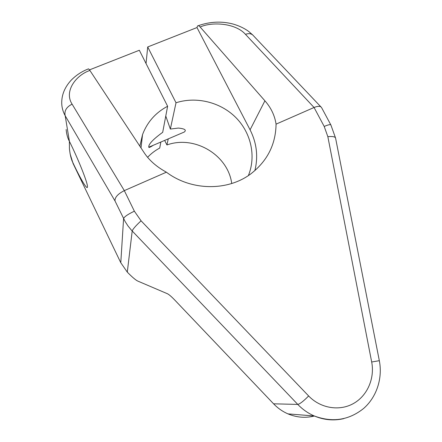 <?xml version="1.0" encoding="UTF-8"?>
<svg xmlns="http://www.w3.org/2000/svg" width="442" height="442" viewBox="0 0 442 442"><rect width="100%" height="100%" fill="white"/><g stroke="black" fill="none" stroke-linecap="round" stroke-linejoin="round"><path stroke-width="0.66" d="M166.407 172.187C156.595 166.855 149.153 160.319 144.07 152.573L89.886 70.449C76.173 75.046 63.709 91.24 72.107 104.152L124.324 190.624L134.368 211.199L141.081 220.812L308.638 395.96C320.351 408.253 339.18 411.43 353.235 403.651C367.324 395.91 374.91 378.407 371.683 361.998L327.842 136.661L324.201 126.456L314.069 107.489L276.068 124.141C275.736 144.247 267.498 160.689 251.343 173.463C228.282 191.32 191.32 191.088 166.407 172.187L124.324 190.624C117.892 193.894 114.782 197.331 115.003 200.939L125.092 221.47L128.025 226L131.456 230.199L297.775 404.419C302.582 409.419 308.091 413.276 314.312 415.983C324.003 420.055 333.821 420.939 343.766 418.635M200.149 27.012C199.005 25.741 198.138 25.398 197.552 25.979L196.988 27.553L250.078 129.826L264.913 100.809L200.149 27.012C211.967 21.603 235.52 23.017 245.47 34.343L314.069 107.489C317.964 105.92 320.472 105.958 321.594 107.61M264.913 100.809C271.001 107.699 274.72 115.478 276.068 124.141M250.078 129.826C256.736 142.993 258.327 156.595 254.857 170.629M139.843 146.164L142.539 134.595C147.291 122.058 155.65 112.611 167.623 106.257L139.335 50.255L89.488 69.88M196.988 27.553L147.711 46.957L146.037 63.526M147.711 46.957L176.015 102.765C196.469 96.19 220.492 102.196 235.774 117.478C251.045 132.771 256.305 156.148 248.393 175.54M180.104 133.815L184.226 132.053C186.745 130.042 184.778 128.71 178.33 128.064L170.352 129.064L176.015 102.765M153.291 145.269C150.971 146.777 149.545 147.506 149.015 147.462L148.722 146.838C148.777 143.893 153.435 139.053 162.689 132.318L167.623 106.257M147.611 157.308C151.12 153.573 155.153 150.49 159.711 148.059L160.849 142.042M231.724 183.496C228.022 154.938 194.497 134.948 166.932 144.959L168.242 138.882M165.772 116.036L170.352 129.064M164.656 140.418L166.932 144.959M314.411 416.021C305.477 418.237 296.665 417.519 287.974 413.878C282.554 411.519 277.764 408.165 273.592 403.817L174.75 300.041C171.474 296.632 169.043 294.532 167.446 293.748L137.661 281.024C135.534 279.974 132.081 277.007 127.296 272.134L120.782 262.725L73.068 163.474L70.09 153.805M69.383 141.302L69.433 148.827C70.134 155.065 71.311 159.717 72.952 162.8C80.168 178.259 86.963 189.85 87.433 187.181L87.433 186.137C87.118 181.369 77.947 158.435 69.422 141.379C67.643 138.131 66.554 134.175 66.151 129.506M89.886 70.449C88.941 69.04 88.35 68.56 88.118 69.018C81.776 71.471 76.135 75.195 71.184 80.19C64.676 87.267 61.526 95.058 61.736 103.555C61.897 107.782 63.046 111.837 65.184 115.732L69.422 141.379M134.368 211.199C127.92 214.243 124.324 216.718 123.583 218.619L120.782 262.725M141.081 220.812C135.86 225.635 132.898 229.028 132.202 230.995L127.296 272.134M308.638 395.96C303.566 401.126 299.947 403.944 297.775 404.419L273.592 403.817M371.683 361.998L379.33 360.683L335.572 138.064L330.914 125.047C330.522 124.224 328.279 124.699 324.201 126.456M327.842 136.661C332.555 136.241 335.13 136.711 335.572 138.064M245.47 34.343C249.045 33.067 251.763 33.592 253.62 35.918L320.898 106.87M72.952 162.8L73.068 163.474M72.107 104.152C66.444 106.986 64.134 110.848 65.184 115.732L115.003 200.939M287.974 413.878L314.312 415.983C332.45 422.729 348.876 420.231 363.589 408.491C376.744 397.004 382.766 378.219 379.33 360.689M330.809 124.843L321.743 107.92M252.57 34.819L248.774 31.52C244.382 28.26 239.056 25.741 232.79 23.962C221.387 21.045 209.878 21.625 198.259 25.702M141.009 147.932L142.539 134.595M148.733 147.219L184.226 132.053"/></g></svg>
